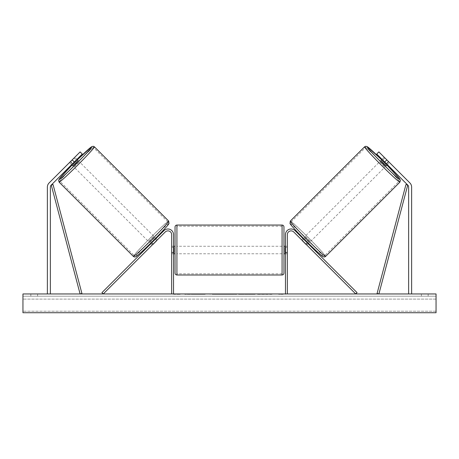 <?xml version="1.0" encoding="UTF-8"?>
<svg xmlns="http://www.w3.org/2000/svg" width="459" height="459" viewBox="0 0 459 459"><rect width="100%" height="100%" fill="white"/><g stroke="black" fill="none" stroke-linecap="round" stroke-linejoin="round"><path stroke-width="0.34" stroke-dasharray="2.29 1.72" d="M72.166 159.881L74.289 162.004L82.259 154.04L71.638 164.661L72.7 163.599L70.571 161.476L80.136 151.918L49.119 182.929A6.007 6.007 0 0 0 47.363 187.18L47.363 293.961L50.364 293.961L47.363 293.961M69.51 162.538L70.571 161.476L69.51 162.538L71.638 164.661L69.596 162.624L70.267 161.78M82.259 154.04L80.136 151.918L70.571 161.476L72.7 163.599L82.259 154.04L80.136 151.918L82.259 154.04M74.289 162.004L51.247 185.052A3.006 3.006 0 0 0 50.364 187.18L50.364 293.961M382.548 160.375L386.34 164.167L382.548 160.375L384.935 157.988L384.091 157.311L389.404 162.624L387.362 164.661L386.3 163.599L388.429 161.476L389.49 162.538L378.864 151.918L388.429 161.476L386.3 163.599L387.362 164.661L389.49 162.538M386.834 159.881L384.711 162.004L376.741 154.04L386.3 163.599L376.741 154.04L378.864 151.918L409.881 182.929A6.007 6.007 0 0 1 411.637 187.18L411.637 293.961L408.636 293.961L411.637 293.961M384.711 162.004L407.753 185.052A3.006 3.006 0 0 1 408.636 187.18L408.636 293.961M376.741 154.04L378.864 151.918L376.741 154.04M305.837 244.062L307.169 242.736L308.23 243.798L295.074 230.642L357.062 292.63L355.736 293.961L293.743 231.967L306.905 245.123L308.23 243.798L306.905 245.123L293.743 231.967A3.758 3.758 0 0 0 287.334 234.624A3.758 3.758 0 0 1 293.743 231.967A3.758 3.758 0 0 0 287.334 234.624L287.334 293.961L285.458 293.961L285.458 234.624A5.634 5.634 0 0 1 295.074 230.642L307.169 242.736L305.837 244.062M285.458 234.624A5.634 5.634 0 0 1 295.074 230.642A5.634 5.634 0 0 0 285.458 234.624L285.458 253.775L285.458 234.624M287.334 252.272L287.334 253.775L287.334 252.272L285.458 252.272L287.334 252.272M285.458 294.334L285.458 293.961L278.699 293.961L283.203 293.961L283.203 294.334L278.699 294.334L287.334 293.961M153.163 244.062L151.831 242.736L163.926 230.642L150.77 243.798L151.831 242.736L153.163 244.062L152.095 245.123L150.77 243.798L152.095 245.123L165.257 231.967L153.163 244.062M173.542 234.624A5.634 5.634 0 0 0 163.926 230.642L101.938 292.63L103.264 293.961L165.257 231.967A3.758 3.758 0 0 1 171.666 234.624A3.758 3.758 0 0 0 165.257 231.967A3.758 3.758 0 0 1 171.666 234.624L171.666 293.961L173.542 293.961L173.542 234.624A5.634 5.634 0 0 0 163.926 230.642A5.634 5.634 0 0 1 173.542 234.624L173.542 253.775L173.542 234.624M171.666 252.272L171.666 253.775L171.666 252.272L173.542 252.272L171.666 252.272M173.542 294.334L180.301 294.334L173.542 294.334L173.542 293.961L180.301 293.961L175.797 293.961L175.797 294.334L175.797 293.961L171.666 293.961M175.045 226.924L175.045 253.775M283.955 253.775L283.955 226.924M173.921 247.338L173.921 252.702L171.666 252.702L171.666 247.338L173.921 247.338L173.921 252.702L173.921 247.338M173.542 247.338L171.666 247.338L171.666 253.775L171.666 252.702L173.542 252.702M283.955 273.116L283.955 246.265M285.458 247.338L287.334 247.338L287.334 246.265L287.334 247.338L285.079 247.338L285.079 252.702L287.334 252.702L287.334 247.338L287.334 253.775L287.334 252.702L285.458 252.702M285.079 247.338L285.079 252.702L285.079 247.338M282.078 225.048L282.078 274.993M176.922 274.993L176.922 225.048M72.396 163.903L70.439 161.947L69.596 162.624M76.452 160.375L72.66 164.167L76.452 160.375L74.065 157.988L74.909 157.311L76.946 159.353M74.909 157.311L74.232 158.154L76.188 160.111M149.709 242.736L155.022 237.423L149.709 242.736L150.437 243.465M152.858 244.366L151.527 243.035M155.32 239.242L156.651 240.573M155.022 237.423L155.744 238.152M156.083 238.485L157.408 239.816L156.565 240.487L154.976 238.898L151.183 242.691L154.976 238.898M151.183 242.691L152.772 244.28L152.095 245.123M156.565 240.487L152.772 244.28M70.439 161.947L74.232 158.154M72.66 164.167L70.273 161.78M72.78 165.802L78.087 160.495M151.35 242.857L155.142 239.064M148.383 241.411L153.696 236.098L148.383 241.411L74.106 167.133L79.418 161.82L74.106 167.133M153.696 236.098L79.418 161.82M134.229 255.565A23.77 1.067 135 0 1 150.282 237.997A23.77 1.067 135 0 1 167.851 221.944A23.77 1.067 135 0 1 151.797 239.512A23.77 1.067 135 0 1 134.229 255.565L59.951 181.288A23.77 1.067 -45 0 0 77.514 165.234A23.77 1.067 -45 0 0 93.567 147.666A23.77 1.067 -45 0 0 76.005 163.72A23.77 1.067 -45 0 0 59.951 181.288M167.851 221.944L93.567 147.666M197.427 293.961L184.759 293.961L197.427 293.961M197.427 294.334L184.759 294.334L197.427 294.334M428.161 296.21L428.161 293.961L421.402 293.961L428.161 293.961L428.161 296.21L421.402 296.21L428.161 296.21M37.598 296.21L37.598 293.961L30.839 293.961L37.598 293.961L37.598 296.21L30.839 296.21L37.598 296.21M255.112 293.961L240.717 293.961L255.112 293.961L255.112 294.334L240.717 294.334L240.717 293.961L240.717 294.334L255.009 294.334L255.009 293.961M224.904 293.961L212.219 293.961L224.904 293.961L224.904 294.334L216.384 294.334L216.384 293.961L220.739 293.961L216.384 293.961L216.384 294.334L220.739 294.334L220.739 293.961L220.739 294.334L216.384 294.334L216.384 293.961L216.384 294.334L212.219 294.334L212.219 293.961L212.219 294.334L224.904 294.334L224.904 293.961M266.117 293.961L271.998 293.961L266.117 293.961L266.117 294.334L271.808 294.334L271.808 293.961M271.808 294.334L257.533 294.334L257.533 293.961L261.699 293.961L257.533 293.961L257.533 294.334L266.117 294.334M436.05 293.961L22.95 293.961L22.95 312.734L22.95 311.202L22.95 312.734L436.05 312.734L22.95 312.734L436.05 312.734L436.05 293.961M235.318 293.961L224.147 293.961L240.843 293.961L235.318 293.961L235.318 294.334L229.5 294.334L229.5 293.961M436.05 296.21L22.95 296.21L22.95 311.202L22.95 296.21L436.05 296.21L436.05 311.202L436.05 296.21M30.839 296.21L30.839 293.961L30.839 296.21M421.402 296.21L421.402 293.961L421.402 296.21M200.371 293.961L200.371 294.334L191.34 294.334L204.697 294.334L204.697 293.961L201.599 293.961L205.19 293.961L191.34 293.961L204.697 293.961L204.697 294.334L201.599 294.334L205.19 294.334L205.19 293.961M203.36 294.334L203.36 293.961M191.34 294.334L191.34 293.961L191.34 294.334M195.511 294.334L195.511 293.961L200.503 293.961L195.511 293.961L195.511 294.334L200.503 294.334L200.503 293.961L200.503 294.334L195.511 294.334L195.511 293.961L195.511 294.334M197.341 294.334L197.341 293.961M200.371 294.334L205.19 294.334M201.599 294.334L201.599 293.961M178.052 294.334L178.052 293.961L178.052 294.334M180.301 294.334L180.301 293.961M176.922 294.334L176.922 293.961M282.078 294.334L282.078 293.961M278.699 294.334L278.699 293.961M280.948 294.334L280.948 293.961L280.948 294.334M271.998 294.334L271.998 293.961M267 294.334L267 293.961M263.225 294.334L263.225 293.961M261.699 294.334L261.699 293.961L261.699 294.334M266.868 294.334L266.868 293.961M255.009 294.334L251.876 294.334L251.876 293.961M251.876 294.334L245.008 294.334L245.008 293.961L245.008 294.334L251.98 294.334L251.98 293.961M251.98 294.334L255.112 294.334M230.779 293.961L234.124 293.961L230.779 293.961L230.779 294.334L234.124 294.334L234.124 293.961M234.124 294.334L232.461 294.334L232.461 293.961M229.5 294.334L228.444 294.334L228.444 293.961M228.444 294.334L224.147 294.334L224.147 293.961M224.147 294.334L230.498 294.334L230.498 293.961M230.498 294.334L234.486 294.334L234.486 293.961M234.486 294.334L240.843 294.334L240.843 293.961M240.843 294.334L236.408 294.334L236.408 293.961M236.408 294.334L235.318 294.334M232.461 294.334L230.779 294.334M389.404 162.624L388.733 161.78M386.22 165.802L380.913 160.495M384.091 157.311L382.054 159.353M386.34 164.167L388.727 161.78M303.978 237.423L309.291 242.736L303.978 237.423L303.256 238.152M309.291 242.736L308.563 243.465M306.905 245.123L306.228 244.28L307.817 242.691L304.024 238.898L307.817 242.691M302.917 238.485L301.592 239.816L302.435 240.487L304.024 238.898M303.68 239.242L302.349 240.573M306.142 244.366L307.473 243.035M302.435 240.487L306.228 244.28M388.561 161.947L386.604 163.903M382.812 160.111L384.768 158.154M307.65 242.857L303.858 239.064M305.304 236.098L310.617 241.411L305.304 236.098L379.582 161.82L384.894 167.133L379.582 161.82M310.617 241.411L384.894 167.133M324.771 255.565A23.77 1.067 45 0 0 308.718 237.997A23.77 1.067 45 0 0 291.149 221.944A23.77 1.067 45 0 0 307.203 239.512A23.77 1.067 45 0 0 324.771 255.565L399.049 181.288A23.77 1.067 -135 0 1 381.486 165.234A23.77 1.067 -135 0 1 365.433 147.666A23.77 1.067 -135 0 1 382.995 163.72A23.77 1.067 -135 0 1 399.049 181.288M291.149 221.944L365.433 147.666M51.247 185.052L80.101 293.961L81.92 293.479L53.06 184.57L51.247 185.052M407.753 185.052L378.899 293.961L377.08 293.479L405.94 184.57L407.753 185.052M77.364 159.766A23.093 1.038 -45 0 0 72.052 165.079L77.364 159.766M59.102 182.137A24.975 1.125 135 0 1 75.965 163.679A24.975 1.125 135 0 1 94.422 146.817M168.7 221.095A24.975 1.125 -45 0 0 150.248 237.963A24.975 1.125 -45 0 0 133.38 256.415M136.036 256.415A23.093 1.038 135 0 1 151.631 239.346A23.093 1.038 135 0 1 168.7 223.751M436.05 311.202L22.95 311.202L436.05 311.202M436.05 299.113L22.95 299.113L436.05 299.113M198.46 294.334L198.46 293.961M218.335 294.334L218.335 293.961M218.358 294.334L218.358 293.961M218.444 294.334L218.444 293.961M218.656 294.334L218.656 293.961M248.462 294.334L248.462 293.961M248.635 294.334L248.635 293.961M248.589 294.334L248.589 293.961L248.589 294.334M198.265 294.334L198.265 293.961M198.242 294.334L198.242 293.961M381.636 159.766A23.093 1.038 -135 0 1 386.948 165.079L381.636 159.766M399.898 182.137A24.975 1.125 45 0 0 383.036 163.679A24.975 1.125 45 0 0 364.578 146.817M322.964 256.415A23.093 1.038 45 0 0 307.369 239.346A23.093 1.038 45 0 0 290.3 223.751M290.3 221.095A24.975 1.125 -135 0 1 308.752 237.963A24.975 1.125 -135 0 1 325.62 256.415M287.334 253.775L285.458 253.775L287.334 253.775M171.666 253.775L173.542 253.775L171.666 253.775M171.666 246.265L173.542 246.265M285.458 246.265L287.334 246.265M282.078 246.265L176.922 246.265M282.078 273.793L176.922 273.793M282.078 226.247L176.922 226.247M282.078 253.775L176.922 253.775M184.759 294.334L184.759 293.961M210.09 294.334L210.09 293.961"/><path stroke-width="0.69" d="M74.289 162.004L72.166 159.881L80.136 151.918L82.259 154.04L51.247 185.052A3.006 3.006 0 0 0 50.364 187.18L50.364 293.961M72.166 159.881L49.119 182.929A6.007 6.007 0 0 0 47.363 187.18L47.363 293.961M384.711 162.004L386.834 159.881L378.864 151.918L376.741 154.04L407.753 185.052A3.006 3.006 0 0 1 408.636 187.18L408.636 293.961M386.834 159.881L409.881 182.929A6.007 6.007 0 0 1 411.637 187.18L411.637 293.961M285.458 293.961L285.458 234.624A5.634 5.634 0 0 1 295.074 230.642L357.062 292.63L355.736 293.961L293.743 231.967A3.758 3.758 0 0 0 287.334 234.624L287.334 293.961M173.542 293.961L173.542 234.624A5.634 5.634 0 0 0 163.926 230.642L101.938 292.63L103.264 293.961L165.257 231.967A3.758 3.758 0 0 1 171.666 234.624L171.666 293.961M173.542 253.775L175.045 253.775L175.045 273.116L175.045 226.924C175.154 225.782 175.786 225.157 176.922 225.048L176.922 274.993L282.078 274.993L282.078 225.048C283.214 225.157 283.846 225.782 283.955 226.924L283.955 253.775L285.458 253.775M173.542 252.702L173.921 252.702L173.921 247.338L173.542 247.338M285.458 246.265L283.955 246.265L283.955 273.116C283.846 274.258 283.214 274.884 282.078 274.993M285.458 252.702L285.079 252.702L285.079 247.338L285.458 247.338M59.102 182.137L58.58 180.335L59.745 178.339L72.052 165.079A23.093 1.038 -45 0 0 59.102 179.48A23.093 1.038 -45 0 0 76.171 163.886A23.093 1.038 -45 0 0 91.766 146.817A23.093 1.038 -45 0 0 77.364 159.766L91.645 146.719L93.28 146.266L94.422 146.817A24.975 1.125 135 0 1 77.554 165.269A24.975 1.125 135 0 1 59.102 182.137L133.38 256.415A24.975 1.125 -45 0 0 151.831 239.546A24.975 1.125 -45 0 0 168.7 221.095L168.998 223.516C168.82 224.462 161.333 232.621 153.105 240.814C145.09 248.841 139.438 254.068 136.157 256.512C135.193 257.155 134.263 257.126 133.38 256.415M94.422 146.817L168.7 221.095M71.638 164.661L72.78 165.802L75.551 163.266L78.087 160.495L76.946 159.353M76.619 160.541L72.826 164.333L76.619 160.541L76.188 160.111M72.396 163.903L72.826 164.333M150.437 243.465L150.77 243.798M152.858 244.366L152.095 245.123M151.527 243.035L155.32 239.242M156.651 240.573L157.408 239.816M155.744 238.152L156.083 238.485M152.939 244.446L156.731 240.654M74.065 157.988L70.267 161.78M436.05 293.961L22.95 293.961L22.95 312.734L436.05 312.734L436.05 293.961M399.898 182.137L400.42 180.335L399.255 178.339L386.948 165.079A23.093 1.038 -135 0 1 399.898 179.48A23.093 1.038 -135 0 1 382.829 163.886A23.093 1.038 -135 0 1 367.234 146.817A23.093 1.038 -135 0 1 381.636 159.766L367.355 146.719L365.72 146.266L364.578 146.817A24.975 1.125 45 0 0 381.446 165.269A24.975 1.125 45 0 0 399.898 182.137L325.62 256.415A24.975 1.125 -135 0 1 307.169 239.546A24.975 1.125 -135 0 1 290.3 221.095L290.002 223.516C290.18 224.462 297.667 232.621 305.895 240.814C313.91 248.841 319.562 254.068 322.843 256.512C323.807 257.155 324.737 257.126 325.62 256.415M364.578 146.817L290.3 221.095M388.733 161.78L384.935 157.988M387.362 164.661L386.22 165.802L383.449 163.266L380.913 160.495L382.054 159.353M308.563 243.465L308.23 243.798M303.256 238.152L302.917 238.485M301.592 239.816L302.349 240.573M307.473 243.035L303.68 239.242M306.905 245.123L306.142 244.366M306.061 244.446L302.269 240.654M386.604 163.903L386.174 164.333L382.381 160.541L386.174 164.333M382.381 160.541L382.812 160.111M51.247 185.052L80.101 293.961L81.92 293.479L53.06 184.57L51.247 185.052M407.753 185.052L378.899 293.961L377.08 293.479L405.94 184.57L407.753 185.052M168.7 223.751A23.093 1.038 135 0 1 153.099 240.814A23.093 1.038 135 0 1 136.036 256.415M290.3 223.751A23.093 1.038 45 0 0 305.901 240.814A23.093 1.038 45 0 0 322.964 256.415M176.922 225.048L282.078 225.048M173.542 246.265L175.045 246.265M176.922 274.993C175.786 274.884 175.154 274.258 175.045 273.116"/></g></svg>
